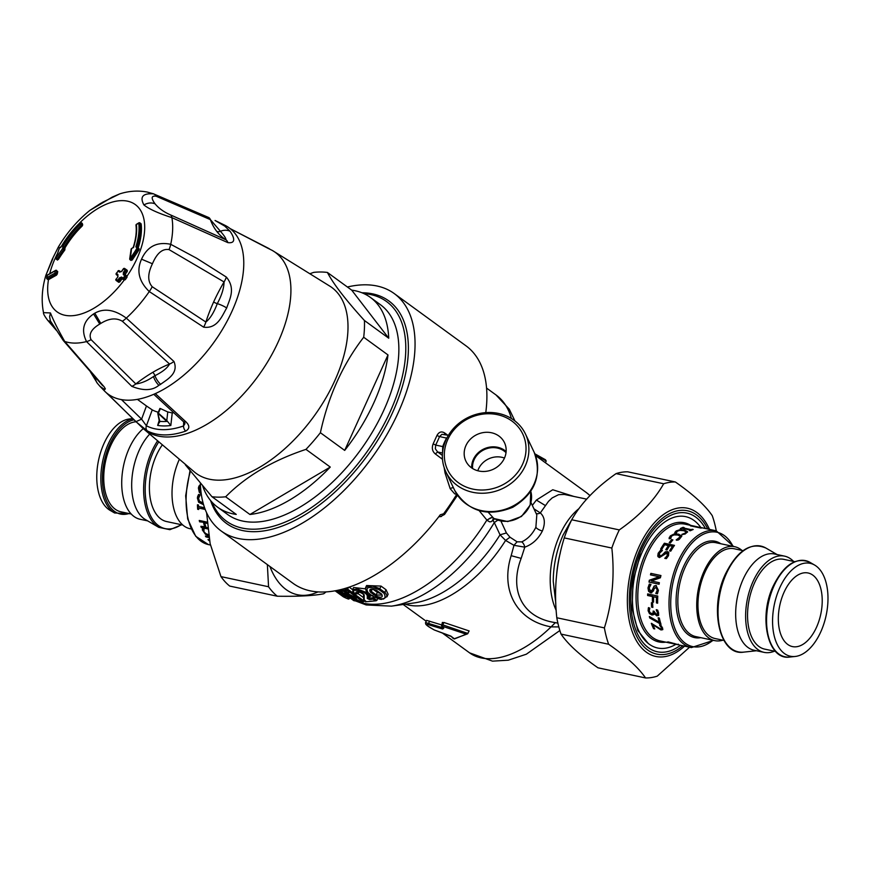 <?xml version="1.0" encoding="UTF-8"?>
<svg xmlns="http://www.w3.org/2000/svg" width="870" height="870" viewBox="0 0 870 870"><rect width="100%" height="100%" fill="white"/><g stroke="black" fill="none" stroke-linecap="round" stroke-linejoin="round"><path stroke-width="1.3" d="M504.469 458.066A19.466 17.443 -25.4 0 0 503.676 457.794A19.466 17.443 -25.4 0 0 477.793 470.757M472.595 468.517A19.466 17.443 154.6 0 1 499.293 448.572A19.466 17.443 154.6 0 1 506.014 452.628M506.122 451.552A20.325 18.227 -25.4 0 0 499.63 447.822A20.325 18.227 -25.4 0 0 471.692 467.929M493.594 433.325A21.391 19.173 154.6 0 1 504.97 443.809A21.391 19.173 154.6 0 1 493.41 469.202A21.391 19.173 154.6 0 1 466.418 462.155A21.391 19.173 154.6 0 1 469.93 439.654A21.391 19.173 154.6 0 1 493.594 433.325M330.676 286.676A115.068 61.629 126.1 0 1 337.603 292.94A115.068 61.629 126.1 0 1 308.448 423.57A115.068 61.629 126.1 0 1 195.206 472.66L142.8 428.225A110.175 58.997 126.1 0 1 142.8 428.225A110.175 58.997 126.1 0 0 230.539 406.801A110.175 58.997 126.1 0 0 290.732 295.909A110.175 58.997 126.1 0 0 280.988 257.705A110.175 58.997 126.1 0 0 272.299 250.44A110.175 58.997 126.1 0 1 272.299 250.44L330.676 286.676M310.557 273.484L313.722 272.375A129.76 69.491 126.1 0 1 327.414 272.451C333.275 283.75 345.607 299.769 364.432 320.508A129.76 69.491 126.1 0 1 363.693 337.245C342.769 364.334 328.327 396.165 320.388 432.716A129.76 69.491 126.1 0 1 305.968 449.377C272.701 460.447 245.927 476.26 225.645 496.792A129.76 69.491 126.1 0 1 211.965 496.716L185.353 464.819M351.708 290.145A129.76 69.491 126.1 0 1 370.37 297.388A129.76 69.491 126.1 0 1 388.727 338.202L351.708 290.145L327.414 272.451M388.727 338.202L364.432 320.508M387.987 354.938A129.76 69.491 126.1 0 1 344.683 450.41L387.987 354.938L363.693 337.245M344.683 450.41L320.388 432.716M330.263 467.07A129.76 69.491 126.1 0 1 249.94 514.485L330.263 467.07L305.968 449.377M225.645 496.792L249.94 514.485M202.819 486.395A129.76 69.491 126.1 0 0 210.855 500.87A129.76 69.491 126.1 0 0 217.587 507.166A129.76 69.491 126.1 0 0 236.259 514.409L211.965 496.716M370.37 297.388L380.407 304.696A129.76 69.491 126.1 0 1 360.18 450.497A129.76 69.491 126.1 0 1 227.614 514.474L217.587 507.166M173.587 412.761A89.849 48.122 126.1 0 1 172.238 412.945L167.758 411.945A359.071 341.181 -142 0 1 160.439 408.541L158.351 413.13L166.79 420.623L166.409 421.058L157.818 413.043L159.732 421.026A7.373 3.088 45.5 0 1 159.808 421.374L159.656 420.971M166.409 421.058A7.373 3.871 -138.4 0 0 166.833 421.417A99.169 53.114 126.1 0 1 159.808 421.374L157.666 425.43L159.34 419.927M167.758 411.945L166.79 420.623A7.101 3.806 -135.5 0 0 167.17 420.971L170.825 425.495L167.17 420.971M159.732 421.026L157.927 413.544M172.238 412.945L170.825 425.495A102.508 54.897 126.1 0 1 157.666 425.43L159.699 421.276M183.69 421.874L183.537 425.974A4.894 3.273 70.9 0 0 185.701 431.096A109.827 58.812 126.1 0 1 147.313 430.889L135.938 421.678L107.097 393.349A102.823 55.071 -53.9 0 0 155.317 393.61L186.028 421.95C189.823 425.691 189.725 428.736 185.701 431.096M158.199 412.206A89.849 48.122 126.1 0 1 152.239 409.89L146.399 425.778A4.894 4.122 117.5 0 0 147.313 430.889M152.239 409.89L146.454 405.964L141.603 419.144L135.938 421.678M186.028 421.95L183.777 421.939L184.995 423.592L183.537 425.974A106.216 56.887 126.1 0 1 146.399 425.778L141.603 419.144L121.474 399.624M137.406 399.373L146.454 405.964M267.275 247.928L272.299 250.44M268.602 248.363L230.158 228.614A102.823 55.071 -53.9 0 0 224.819 225.232L215.053 220.48L224.786 226.135L230.071 231.279A12.245 10.212 142.4 0 0 220.447 231.289A4.894 4.089 -37.6 0 1 216.728 231.355A122.561 65.522 -54.4 0 0 225.917 239.783L170.531 214.912C164.006 212.084 158.84 208.398 155.056 203.83C150.912 198.099 151.271 195.565 156.143 196.228L210.366 219.61A122.572 65.522 -54.4 0 0 216.728 231.355M347.391 287.002A146.899 78.67 126.1 0 1 394.164 293.516L466.037 345.858A146.899 78.67 126.1 0 1 473.65 352.992A146.899 78.67 126.1 0 1 485.775 412.619M394.164 293.516A146.899 78.67 126.1 0 1 401.788 300.65A146.899 78.67 126.1 0 1 365.433 466.298A146.899 78.67 126.1 0 1 221.197 531.004A146.899 78.67 126.1 0 1 200.383 483.568M456.75 494.095A2.447 1.327 -78.8 0 0 456.619 494.519A146.899 78.67 126.1 0 1 453.346 499.717A146.899 78.67 126.1 0 1 443.591 513.8L440.307 514.746A146.899 78.67 126.1 0 1 293.07 583.346L221.197 531.004M456.967 494.432L454.64 493.801L450.181 488.668L445.048 472.975L444.157 467.581M442.493 459.306L435.294 453.922C432.314 451.399 431.607 448.039 433.151 443.852L436.947 435.5C438.958 431.846 441.558 431.02 444.766 433.042A2.447 1.316 126.1 0 0 444.613 434.434L444.635 434.489M361.942 292.766L362.17 292.766A137.721 73.754 126.1 0 1 367.303 455.684A137.721 73.754 126.1 0 1 210.67 500.772L210.605 500.554M536.105 513.376A4.894 3.643 135.8 0 0 540.313 512.919C544.837 517.063 545.523 523.077 542.391 530.961C538.323 538.965 532.451 544.359 524.795 547.154L521.163 558.388C509.091 589.762 521.652 617.646 555.397 622.637L557.898 623.181M533.941 508.819L540.313 512.919L548.502 501.359L552.189 497.912L558.562 494.693L564.282 494.421L586.706 499.152M558.823 626.922L551.08 626.868C516.334 620.538 500.272 589.925 511.158 555.68L513.974 545.316L524.795 547.154A4.894 2.273 -110.9 0 0 521.674 541.89C527.698 539.085 532.44 534.191 535.876 527.242L536.812 514.855M442.808 633.349L469.582 652.848A99.158 53.103 -53.9 0 0 551.08 626.868L555.354 622.637M521.674 541.89L517.063 541.803L513.974 545.316L505.579 540.433L500.032 534.811A102.899 55.104 126.1 0 1 420.123 601.79A102.899 55.104 126.1 0 1 414.468 602.888A102.899 55.104 126.1 0 1 414.327 602.91L391.304 606.162A121.126 64.869 126.1 0 1 391.272 606.162A121.126 64.869 126.1 0 0 391.478 606.14A121.126 64.869 126.1 0 0 399.482 604.509A121.126 64.869 126.1 0 0 494.301 522.544L500.032 534.811L506.416 532.973L500.696 520.564M517.063 541.803L509.983 537.203L506.416 532.973M488.244 512.267L493.899 518.531L507.743 521.576L521.467 516.476L530.211 505.057L530.776 491.343A24.48 21.946 -25.4 0 1 513.463 520.097A24.48 21.946 -25.4 0 1 492.833 517.748A4.894 2.643 -43.9 0 0 487.254 520.488L489.658 521.837L491.093 521.728L494.541 518.89M459.175 423.124A44.066 39.509 -25.4 0 0 445.842 471.79A44.066 39.509 -25.4 0 0 485.438 493.127A44.066 39.509 -25.4 0 0 525.273 465.863A44.066 39.509 -25.4 0 0 525.437 433.945A44.066 39.509 -25.4 0 0 459.175 423.124M447.408 437.055L446.821 438.154M448.42 435.294L441.927 434.326L439.535 436.577L436.947 435.5M442.384 455.423L437.675 451.987L435.348 448.833L435.685 445.07L433.151 443.852M442.515 453.053A4.894 4.393 -25.4 0 0 442.341 452.987L437.675 451.987L435.283 453.933M442.395 457.62A2.447 1.316 -53.9 0 0 441.71 458.599M453.531 487.961A2.447 1.011 -23.3 0 0 450.181 488.657M337.06 590.469L338.354 591.306M335.548 590.763L342.736 596.004L343.15 594.819M373.034 589.24L377.439 592.448L375.416 595.841C381.299 598.125 383.365 597.538 381.615 594.069L376.601 590.425C370.674 588.283 368.608 588.881 370.402 592.187L371.262 591.361L376.275 595.015L382.017 595.069L381.114 593.71M381.615 594.069L376.242 590.393C372.882 589.153 370.946 588.903 370.424 589.643L371.262 591.361L372.251 589.186M442.493 453.303L442.743 446.582L443.624 446.614M380.614 593.579L377.439 592.448M460.176 423.799A41.619 37.312 154.6 0 1 525.665 443.58A41.619 37.312 154.6 0 1 469.68 488.277A41.619 37.312 154.6 0 1 460.176 423.799M345.314 596.396A0.979 0.816 110.8 0 0 345.64 597.233A128.532 68.839 126.1 0 1 342.736 596.004M345.031 596.178L345.64 597.233M337.777 590.328L346.956 596.82C349.381 598.723 349.675 599.408 347.859 598.854A0.979 0.816 110.8 0 0 348.239 598.984M340.235 589.762A128.532 68.839 -53.9 0 0 340.464 589.806L354.46 597.005M361.213 601.213L360.506 601.561L361.213 601.213L360.506 601.561L346.053 593.753M368.14 592.709C364.965 587.022 368.586 585.988 378.994 589.61L379.788 588.805L379.222 588.414L372.773 586.162L367.727 586.326L365.53 587.815C365.878 590.937 366.651 592.557 367.847 592.666L373.154 596.363C383.398 600.441 387.009 599.408 384.007 593.264L378.994 589.61M367.26 598.429L369.652 599.615L369.304 598.277L367.26 598.429A240.566 36.094 111.6 0 1 367.314 596.287C367.325 590.697 346.488 587.435 354.623 593.775L355.025 593.416M365.889 601.333L364.215 599.843A241.588 36.246 111.6 0 1 364.215 595.319C364.269 592.339 352.807 590.154 356.711 593.699L358.277 593.34L357.287 592.002M443.591 513.8L444.516 514.464L457.511 495.237M443.776 628.227L442.101 628.858L428.508 624.725C424.342 623.649 426.267 625.389 434.282 629.956L451.323 636.481A863.442 479.12 102.1 0 0 453.226 638.504L454.01 638.841A108.25 37.421 121.1 0 0 455.401 638.536L466.179 634.176L441.916 626.106A861.898 478.261 102.1 0 0 443.776 628.227L443.254 627.629M497.683 520.271L494.301 522.544L493.138 520.543L493.823 518.531M335.146 590.839L343.313 596.787L343.889 596.439M350.327 598.136L348.022 598.941L343.335 596.809L335.135 590.839M353.764 600.604A128.532 68.839 -53.9 0 0 355.623 600.963L353.829 600.67L339.18 590.012L353.764 600.604L354.286 600.235M344.596 592.938L355.623 600.963L357.592 600.061M356.385 598.408L355.351 597.712M360.506 601.561A128.532 68.839 -53.9 0 0 362.714 601.681L347.337 590.48A128.532 68.839 -53.9 0 1 345.368 590.382L344.716 588.577M347.337 590.48L347.674 589.153A127.553 68.306 126.1 0 1 344.52 589.001M364.563 600.931L363.377 601.812L360.691 601.681M384.007 593.264L384.801 592.459L385.725 593.231L387.117 596.233L383.431 599.082C380.494 598.386 384.366 601.54 372.86 596.32L367.705 592.372M364.215 595.319L363.562 594.482L363.606 599.028L365.52 601.822M354.623 593.775A128.532 68.839 -53.9 0 0 356.711 593.699L358.277 593.34L358.875 592.024M367.314 596.287L368.521 595.798L368.282 594.841L365.65 592.187L357.581 589.044L352.676 589.599L354.655 593.905M365.498 601.692A128.532 68.839 -53.9 0 0 375.329 600.713L373.11 599.104L373.36 597.777L376.895 600.365L375.329 600.713L376.895 600.365L377.7 598.614M373.741 596.907L373.36 597.777M441.438 516.508L439.024 516.421M545.327 459.697L534.843 453.814L545.49 459.784L546.197 461.013L535.235 454.782M428.508 624.725L428.562 623.431L426.235 622.746L425.463 622.866L425.898 624.432C427.181 625.443 426.594 625.704 434.369 630.021L434.467 630.043M442.797 628.999L443.352 627.205M441.916 626.106L443.482 627.585M442.384 626.008L442.808 624.867L441.471 625.084M466.179 634.176L467.951 633.49L442.808 624.867L443.896 622.474L442.515 622.789M454.01 638.841L467.538 633.849L469.126 630.935L443.896 622.474M434.282 629.956L450.877 636.1M493.953 518.563L493.54 518.563A4.894 2.958 -123.4 0 0 492.714 520.869M492.376 517.258L486.863 520.042L487.254 520.488M479.163 510.646L486.863 520.042A124.867 66.87 126.1 0 1 390.663 601.964A124.867 66.87 126.1 0 1 356.678 601.116M348.457 587.402L347.674 589.153L364.389 601.311M349.196 587.163L352.611 589.653M358.048 593.601L363.562 597.625M365.53 587.815L366.574 585.532L381.017 586.086L386.03 589.74L388.107 594.232L386.954 596.798M365.313 588.827L353.59 587.5L352.546 589.817M369.609 593.949A235.107 36.116 111.6 0 0 369.576 595.537L370.37 595.939L369.304 598.277A127.553 68.306 126.1 0 0 373.404 597.657M372.023 595.711A124.867 66.87 126.1 0 1 370.37 595.939M545.414 462.742L546.197 461.013M425.463 622.866L426.604 620.364L441.308 624.812M573.45 496.313L552.744 489.756L536.377 500.076L532.32 505.416M139.189 222.992L138.765 223.144A492.105 363.834 172 0 0 136.383 224.59A58.627 31.396 -53.9 0 1 133.643 246.982L131.49 248.874A74.613 39.596 122.5 0 1 130.087 258.488A72.678 36.877 128.3 0 0 136.916 248.254L135.861 246.775A61.574 32.973 -53.9 0 0 138.765 223.144A0.979 0.718 173 0 1 140.048 223.155L139.341 222.97M137.667 247.928L135.861 246.775M130.924 259.88L132.218 260.021L139.124 249.679L138.776 248.657L139.124 249.679L136.916 248.254L137.764 247.917L136.916 248.254M132.023 248.396A0.979 0.642 83.2 0 0 131.957 248.396A0.979 0.979 0 0 0 131.098 249.288L129.717 258.771L130.098 259.749L131.131 259.227A73.515 37.334 128.2 0 0 138.036 248.885L137.764 247.917M132.218 260.021L129.717 258.771A0.979 0.979 0 0 0 130.098 259.749L131.087 260.478M131.359 249.733L131.49 248.874L131.359 249.733M136.253 225.678A0.979 0.718 -6.9 0 1 135.992 225.265C136.753 231.681 135.85 239 133.295 247.189L131.957 248.396A0.979 0.642 83.2 0 0 131.49 248.874M141.147 223.96L140.048 223.155A62.433 33.43 126.1 0 1 137.112 247.123L138.2 247.928A62.433 33.43 -53.9 0 0 141.147 223.96M122.637 279.02A489.69 7.841 35.5 0 1 124.192 280.086L123.192 279.357L124.203 278.857L123.159 278.117A492.105 7.884 -144.5 0 0 121.582 277.041A0.979 0.75 124.4 0 0 121.626 278.28L120.451 278.672A487.265 411.434 124 0 0 118.777 281.075L117.765 281.575A491.082 7.863 -144.5 0 0 116.221 280.521A0.979 0.761 -55.6 0 1 116.167 279.281A488.603 412.554 -56 0 1 117.852 276.867L116.167 279.281A492.061 7.873 -144.5 0 1 117.722 280.347L119.864 281.869A485.482 409.922 -56 0 1 121.55 279.466L122.637 279.02L121.626 278.28A491.126 7.863 -144.5 0 1 123.192 279.357A0.979 0.75 124.4 0 1 123.159 278.117A487.591 411.706 124 0 1 124.867 275.725A0.979 0.75 -55.6 0 1 126.041 275.377L123.399 272.343L123.29 274.648A492.105 7.884 35.5 0 1 124.867 275.725L125.9 276.464L126.041 275.377A0.979 0.979 0 0 0 126.019 275.366A491.126 7.863 35.5 0 0 124.464 274.3L123.29 274.648M119.864 281.869L118.788 282.326L117.765 281.575A0.979 0.75 -55.6 0 1 117.722 280.347A488.016 412.989 124 0 1 119.407 277.932L121.582 277.041M116.352 279.422L115.982 279.161A0.979 0.979 0 0 0 116.21 280.51L117.232 281.26A489.766 7.841 35.5 0 1 118.788 282.326M116.439 274.735L117.483 275.496A489.745 7.841 35.5 0 1 117.983 275.844M125.356 274.909L125.53 273.887A485.482 409.922 -56 0 1 127.259 271.505L127.314 270.363A489.766 7.841 -144.5 0 0 126.389 269.733M126.139 275.485A489.69 7.841 35.5 0 1 127.042 276.105A66.37 35.539 -53.9 0 0 127.314 201.122A66.37 35.539 -53.9 0 0 80.105 222.524M56.474 275.17L55.462 274.431A491.126 272.582 11 0 0 47.448 278.944A0.979 0.685 -120.2 0 1 46.849 277.704L47.034 278.944L48.481 279.672A489.658 271.766 -169 0 1 56.474 275.17L57.257 274.028A486.819 309.872 67.6 0 1 57.724 271.625L56.245 270.429A0.979 0.674 61.4 0 0 55.343 270.777A492.105 273.147 -169 0 0 47.317 275.301A487.494 309.927 67.7 0 0 46.849 277.704A492.105 273.115 11 0 1 54.875 273.18A489.168 311.362 -112.4 0 1 55.343 270.777A0.979 0.544 -168.8 0 1 56.789 270.94L56.659 270.44M57.409 260.108L56.006 258.325A0.979 0.979 0 0 0 56.376 259.347L57.42 258.803L58.355 259.488L57.344 259.619L58.355 259.488A73.493 41.738 123.5 0 1 64.793 250.049L64.978 248.896L64.13 248.276M59.356 248.211L56.006 258.325L57.42 258.803A73.493 41.76 123.5 0 1 63.858 249.364L64.054 248.211L64.978 248.896M63.782 248.07L64.021 247.265L64.945 247.939A57.54 30.809 126.1 0 1 82.15 226.048L82.694 224.928A489.658 134.034 -133.5 0 1 82.291 223.459L81.475 223.633L82.291 223.459L81.28 222.72A491.126 134.437 46.5 0 0 81.682 224.188A0.979 0.837 164.7 0 0 80.301 224.286A492.105 134.709 46.5 0 1 79.909 222.818A0.979 0.837 -14.9 0 1 81.28 222.72L82.204 223.329M64.945 247.939L64.902 248.885M117.852 276.867L117.972 275.768A491.126 7.863 -144.5 0 0 116.471 274.768L116.471 274.768A0.979 0.761 -55.7 0 1 116.428 273.517A489.168 413.032 -56 0 1 118.135 271.114A492.105 7.884 35.5 0 1 119.668 272.169L121.843 271.277A488.603 412.554 -56 0 1 123.573 268.895A492.061 7.884 35.5 0 1 125.128 269.961A488.244 412.249 124 0 0 123.399 272.343M127.259 271.505L126.161 270.711L126.291 269.613A0.979 0.75 124.4 0 0 125.128 269.961L126.161 270.711A487.265 411.434 124 0 0 124.432 273.082L125.53 273.887M60.78 247.515L59.562 247.841L61.4 246.373A61.574 32.973 126.1 0 1 79.909 222.818L60.487 247.384M64.793 250.049L62.76 248.494A74.613 42.369 123.6 0 0 56.213 258.085A72.656 38.987 129.2 0 1 59.508 247.83A0.979 0.87 -78.8 0 1 60.367 247.363A0.979 0.979 0 0 0 59.334 247.95L59.508 247.83A492.105 79.92 30.1 0 1 59.562 247.841M63.684 248.037A0.979 0.979 0 0 1 64.054 248.211L63.967 248.157A0.979 0.87 101.9 0 0 63.684 248.037L63.684 248.037A0.979 0.87 101.9 0 0 62.76 248.494A492.105 79.92 30.1 0 0 62.683 248.483A0.979 0.87 -78.1 0 1 63.608 248.026L63.608 248.026A0.979 0.87 -78.1 0 1 63.651 248.037L63.608 248.026M62.683 248.483L62.77 246.591A58.627 31.396 126.1 0 1 80.301 224.286L81.225 225.373L81.682 224.188L82.694 224.928M119.668 272.169A0.979 0.761 -55.6 0 1 120.799 271.788A491.126 7.863 35.5 0 0 119.32 270.777A0.979 0.761 -55.7 0 1 119.32 270.777A0.979 0.979 0 0 0 117.95 271.005L118.135 271.114A0.979 0.761 -55.7 0 1 119.299 270.766L120.832 271.81A491.126 7.863 35.5 0 1 120.843 271.821L121.843 271.277M117.961 274.561A492.105 7.884 -144.5 0 0 116.428 273.517L116.243 273.397A0.979 0.979 0 0 0 116.471 274.757L117.472 275.496M55.462 274.431L56.311 273.343L54.875 273.18A0.979 0.674 -118.6 0 0 55.462 274.431M213.628 301.999A122.572 64.956 -54.1 0 0 205.885 322.041L152.185 286.708C147.519 281.336 147.595 273.68 152.435 263.762C156.883 253.224 162.407 248.505 169.019 249.592L224.068 281.956A122.572 64.956 -54.1 0 0 213.628 301.999A4.894 1.49 24.4 0 0 217.272 303.641C214.009 312.395 210.214 318.529 205.885 322.041A12.245 4.883 -59.9 0 1 203.634 327.163L149.27 291.559A12.245 4.176 -53.2 0 0 152.185 286.708M169.019 249.592A12.245 4.829 116.5 0 0 170.716 244.296L196.74 258.292L226.352 277.084A12.245 4.622 124.2 0 1 224.068 281.956C223.927 288.296 221.665 295.528 217.272 303.641A12.245 3.719 -155.6 0 1 226.711 307.958C222.263 315.331 217.652 329.11 203.634 327.163M156.143 196.228A12.245 6.993 111.4 0 0 153.707 193.901A12.245 6.993 111.4 0 0 153.555 193.847C142.778 193.118 139.57 196.827 143.909 204.939C148.966 209.017 158.286 213.248 171.879 217.63L227.853 242.621A12.245 6.525 -66.1 0 0 225.917 239.783C226.113 238.532 224.286 235.694 220.447 231.289L210.366 219.61A12.245 5.807 115.1 0 0 208.615 217.489L208.778 217.565M94.808 313.189A30.472 24.24 -85.8 0 0 93.579 313.961C83.324 320.997 80.975 330.208 86.532 341.584L131.805 386.345C143.365 391.011 152.391 390.663 158.884 385.301A65.989 55.212 76.4 0 0 160.656 384.301C166.518 379.766 179.035 373.73 173.946 361.474L126.302 318.115C114.579 309.589 104.085 307.947 94.808 313.189L100.811 323.422C108.978 318.311 116.145 317.583 122.311 321.226A12.245 4.241 129.4 0 0 126.302 318.115A86.967 46.567 -53.9 0 0 149.27 291.559C138.906 281.478 136.329 270.679 141.538 259.184C147.324 246.449 157.046 241.49 170.716 244.296A86.967 46.567 -53.9 0 0 171.879 217.63A12.245 5.176 -65.4 0 0 170.531 214.912M153.555 193.847L147.204 192.052C138.036 190.334 128.858 190.954 119.679 193.901L112.208 197.12L100.822 203.95L102.171 202.492L119.69 193.901M48.481 279.672A66.37 35.539 -53.9 0 0 92.84 308.85A66.37 35.539 -53.9 0 0 124.192 280.086L125.313 279.672A378.689 319.758 -56 0 1 127.02 277.28L127.042 276.105M152.772 372.338A122.561 65.065 126.4 0 1 169.552 364.03C167.344 368.075 162.472 371.958 154.947 375.677A227.266 92.046 -14.5 0 1 153.479 376.547C147.258 380.842 141.386 383.311 135.829 383.931A122.572 65.065 126.4 0 1 152.772 372.338A4.894 2.599 -120.6 0 1 154.947 375.677A12.245 6.492 -120.6 0 0 160.656 384.301M122.311 321.226L169.552 364.03A12.245 5.263 134.8 0 0 173.946 361.474M226.352 277.084C235.977 288.709 229.539 299.28 226.711 307.958M227.853 242.621C237.934 243.872 232.377 234.574 230.071 231.279M58.279 247.167L52.222 259.325L58.279 247.167C66.859 232.768 77.386 220.512 89.849 210.399L99.561 204.7A30.472 3.85 -35.1 0 0 100.822 203.95M52.831 258.705L45.903 275.224C41.977 288.231 41.173 300.715 43.5 312.656L43.533 312.798M50.46 312.939L49.623 316.68L50.384 320.91L63.292 340.54A12.245 5.807 139.7 0 0 64.739 341.464C57.855 329.328 53.092 319.812 50.46 312.939L43.5 312.656C43.185 313.57 44.533 316.038 47.535 320.073A12.245 7.623 -40.6 0 0 48.339 320.823L56.028 329.73M51.45 322.716L50.275 321.28L48.339 320.823M142.81 428.225L104.237 390.75A102.823 55.071 -53.9 0 0 104.259 390.771L100.006 386.367L104.737 389.608L105.335 388.846L104.237 386.911L64.739 341.464A86.967 46.567 -53.9 0 0 86.532 341.584A12.245 5.394 -41.6 0 0 91.078 339.659C88.501 334.232 91.383 329.034 99.756 324.064L93.579 313.961M131.805 386.345A12.245 4.807 -48.8 0 0 135.829 383.931L91.078 339.659M206.582 512.702L210.138 543.641L220.969 576.614A99.495 55.452 102 0 0 229.713 586.075L277.302 596.222A99.495 55.452 -78 0 1 268.558 586.761L267.362 564.619M269.917 566.49A90.175 50.253 102 0 0 317.941 591.915M326.022 591.937A99.495 55.452 -78 0 1 323.705 593.764C313.711 595.754 298.247 596.57 277.302 596.222M220.969 576.614L268.558 586.761M203.536 504.535L199.012 502.131L197.751 497.966L198.86 494.443M198.142 495.922L198.501 494.497L200.122 494.845A59.704 33.267 102 0 0 200.111 494.976L198.534 498.325L199.469 501.207L203.112 503.023M203.591 504.73L198.654 502.273L197.381 498.064L197.773 495.998M207.538 528.394L201.307 527.535A59.704 33.267 -78 0 1 200.872 526.306L205.168 526.752A59.073 32.919 -78 0 1 203.874 522.304L199.915 521.456A59.073 32.919 -78 0 1 199.698 520.543M201.633 527.133A59.073 32.919 -78 0 1 201.372 526.404M207.017 522.979L204.733 522.903A59.704 33.267 102 0 0 206.038 527.405L207.462 527.709M199.915 521.456L199.578 521.804A59.704 33.267 -78 0 1 199.252 520.445L206.951 522.087M203.874 522.304L199.578 521.804M204.841 527.144A59.704 33.267 -78 0 1 203.536 522.653M207.593 528.884L201.307 527.535M207.049 523.403L204.733 522.903M208.789 536.942L206.266 536.399A59.073 32.919 -78 0 1 206.103 536.17M209.398 540.161L209.246 540.129A59.073 32.919 -78 0 1 208.637 539.465M206.266 536.399L205.983 536.91A59.704 33.267 -78 0 1 205.407 536.018L208.756 536.736M208.898 537.529L205.983 536.91M209.246 540.129L208.996 540.661A59.704 33.267 -78 0 1 207.995 539.552L209.246 539.378M208.474 535.104L205.701 533.767L202.993 530.863L202.721 528.384M202.601 529.428L202.395 528.808L204.015 529.156A59.704 33.267 102 0 0 204.058 529.243L203.841 531.559L205.766 533.604L209.202 534.952M204.058 529.243L203.613 530.058M208.582 535.702L205.407 534.245L202.286 529.852M198.665 509.2L198.012 509.059A59.073 32.919 -78 0 1 197.816 504.85M205.092 509.135L198.599 508.026A59.704 33.267 102 0 0 198.686 509.494L197.653 509.276A59.704 33.267 -78 0 1 197.457 504.774L198.48 504.991A59.704 33.267 102 0 0 198.523 506.481L204.591 507.775M205.2 509.439L198.599 508.026M201.231 493.758L199.632 492.235L198.751 488.005L200.241 484.449M200.481 485.96L199.545 488.255L200.992 491.974M199.36 485.928L200.415 484.514M201.264 494.029L199.273 492.268L198.403 487.994L199.012 485.895M191.183 528.96L189.997 528.71A48.013 26.752 -78 0 1 179.155 459.762M182.754 525.001L166.605 521.554A45.892 25.578 -78 0 1 149.52 491.876A45.892 25.578 -78 0 1 162.016 445.32M157.318 441.231A54.07 30.135 -78 0 0 151.858 451.258A54.07 30.135 -78 0 0 158.764 527.34L145.453 519.597A49.188 27.416 -78 0 1 131.761 481.404A49.188 27.416 -78 0 1 149.509 434.304M147.683 520.891L140.157 519.281A49.188 27.416 -78 0 1 121.756 480.349A49.188 27.416 -78 0 1 143.267 428.638M131.196 514.007L120.952 511.821A45.892 25.578 -78 0 1 104.802 465.33A45.892 25.578 -78 0 1 135.84 421.787M132.631 418.764A49.155 27.394 -78 0 0 108.326 443.809A49.155 27.394 -78 0 0 114.601 512.974L110.066 510.342A47.491 26.47 -78 0 1 98.582 460.121A47.491 26.47 -78 0 1 129.554 418.959L132.501 418.644M675.925 644.3A67.164 37.432 -78 0 1 634.339 577.865A67.164 37.432 -78 0 1 698.034 524.066A67.164 37.432 -78 0 1 700.828 527.535M785.469 642.43A37.627 20.967 102 0 0 792.429 646.584A37.627 20.967 102 0 0 820.78 614.166A37.627 20.967 102 0 0 808.121 572.993A37.627 20.967 102 0 0 781.586 598.636A37.627 20.967 102 0 0 785.469 642.43M660.863 623.844L650.042 617.613A59.073 32.919 -78 0 1 649.857 616.83M650.042 617.613L649.705 617.961A59.704 33.267 -78 0 1 649.357 616.504L659.808 622.583A59.073 32.919 -78 0 1 658.568 617.885M659.841 623.627L649.705 617.961M659.482 622.963A59.704 33.267 -78 0 1 658.133 617.798L659.319 618.048A59.704 33.267 102 0 0 661.026 624.345L659.514 624.018M652.826 607.097L651.989 606.912A59.073 32.919 -78 0 1 651.75 602.845M651.989 606.912L651.63 607.14A59.704 33.267 -78 0 1 651.38 602.769L652.609 603.03A59.704 33.267 102 0 0 652.859 607.401L651.63 607.14M651.826 592.829L648.944 591.23L648.335 587.892L649.64 584.074M657.492 593.699L656.176 593.416A59.073 32.919 -78 0 1 656.187 593.296L657.6 590.164L655.741 587.304M650.923 591.067L652.609 589.914L654.479 586.01L656.415 585.619M651.315 591.111L650.564 591.132L652.25 589.958L654.12 586.01L656.067 585.608L658.416 590.338L657.426 593.829L655.817 593.492A59.704 33.267 -78 0 1 655.828 593.373L657.241 590.208L655.904 587.283M656.317 587.326L654.186 588.598L653.392 590.991L650.64 592.861L648.585 591.306L647.976 587.924L649.292 584.074L650.977 584.433A59.704 33.267 102 0 0 650.956 584.553L649.15 588.055L650.564 591.132M651.641 592.883L651.01 592.785M655.512 585.543L656.067 585.608M658.307 557.028L658.416 553.559L660.961 550.438L662.092 550.677M665.082 558.475L667.584 555.789L667.083 553.353M664.952 558.322L667.333 555.462L666.844 553.015L667.616 553.603M659.351 555.832L660.178 556.387L662.342 555.419L665.517 552.2L668.856 552.591M666.844 553.015L659.438 557.605L657.742 556.18L658.166 553.233L660.721 550.079L662.407 550.438A59.704 33.267 102 0 0 662.353 550.536L659.373 553.374L659.917 556.082L662.092 555.103L665.289 551.852L667.475 551.591L668.747 552.396L668.541 555.625L666.376 558.627L664.767 558.29A59.704 33.267 -78 0 1 664.821 558.181M659.471 555.995L660.178 556.387M669.65 542.749A59.073 32.919 -78 0 1 671.814 540.096L672.564 540.248M670.433 542.923L669.204 542.652A59.704 33.267 -78 0 1 671.662 539.617L672.891 539.878A59.704 33.267 102 0 0 670.433 542.923M674.848 533.375L676.164 531.537L679.785 530.341L684.57 530.656L687.583 532.07M676.458 532.897L676.523 533.658M682.047 534.832L686.115 532.571L685.951 531.69L683.548 530.646L679.829 530.406L677.251 531.233L676.436 533.125A59.704 33.267 102 0 0 676.371 533.179L674.761 532.831L676.11 530.972L679.742 529.765L684.549 530.08L687.615 531.777M675.207 532.516L675.131 531.972M676.381 532.353L676.436 533.125M681.971 534.376L685.408 532.973L685.951 531.69M687.528 531.983L685.038 534.082L681.884 534.354A59.704 33.267 -78 0 1 681.96 534.289M697.49 527.351L701.481 528.003A59.704 33.267 102 0 0 700.546 528.003L690.443 525.85A59.704 33.267 -78 0 1 691.378 525.85L696.326 526.905A59.704 33.267 -78 0 1 699.502 527.253L700.307 527.438M689.551 647.215L657.231 676.153A99.495 55.452 -78 0 1 645.54 677.947C638.711 667.888 626.411 656.654 608.63 644.246A99.495 55.452 -78 0 1 604.389 627.901C612.35 602.453 614.84 575.831 611.838 548.046A99.495 55.452 -78 0 1 619.299 529.917C639.559 515.703 654.349 500.315 663.658 483.763A99.495 55.452 -78 0 1 675.348 481.969C693.129 494.377 705.439 505.611 712.258 515.682A99.495 55.452 -78 0 1 716.282 530.83L704.918 528.405A59.704 33.267 102 0 0 704.656 528.351L700.698 527.503A59.704 33.267 102 0 0 697.512 527.155M699.491 527.307L694.564 526.198A59.704 33.267 -78 0 1 694.815 526.252A59.704 33.267 -78 0 1 695.076 526.306M669.498 642.876L667.236 642.006L670.324 642.451L679.709 645.105M674.881 643.626L668.758 642.473L671.074 643.267M668.834 642.169L669.182 642.778M678.013 644.746L674.837 643.767M679.481 645.061L678.121 644.648M668.116 642.06L667.236 642.006M690.193 530.7A59.073 32.919 -78 0 1 690.291 530.656L690.28 530.069L682.243 528.362A59.704 33.267 102 0 0 681.319 528.808L680.286 528.59A59.704 33.267 -78 0 1 683.091 527.34L684.125 527.557A59.704 33.267 102 0 0 683.2 527.927L691.237 529.645A59.704 33.267 -78 0 1 692.161 529.275L693.194 529.493A59.704 33.267 102 0 0 690.389 530.743L689.355 530.526A59.704 33.267 -78 0 1 690.28 530.069M683.2 527.927L683.2 528.525L691.237 530.232A59.073 32.919 -78 0 1 692.15 529.873L692.226 529.884M681.123 528.764A59.073 32.919 -78 0 1 683.091 527.938L683.2 527.959M692.15 529.873L692.161 529.275M691.237 530.232L691.237 529.645M683.091 527.938L683.091 527.34M669.237 538.802L670.444 536.399L673.967 534.604L678.73 534.691L681.765 536.344M676.425 540.237L679.753 538.399L680.22 536.725M676.316 539.857L680.231 536.768M669.541 537.703L670.324 535.898L673.869 534.082L678.643 534.158L681.732 536.072M680.112 536.203L677.676 534.996L673.978 534.919L671.477 536.148L670.759 538.584A59.704 33.267 102 0 0 670.694 538.66L669.095 538.312L669.411 537.214M670.661 537.627L670.759 538.584M681.721 536.257L679.307 539.324L677.839 540.183L676.218 539.835A59.704 33.267 -78 0 1 676.284 539.759M661.059 549.079A59.073 32.919 -78 0 1 664.582 543.652L674.25 545.718M666.192 549.818A59.073 32.919 -78 0 1 668.715 545.871L664.767 544.653A59.704 33.267 102 0 0 661.863 549.253L660.667 549.003A59.704 33.267 -78 0 1 664.386 543.228L674.489 545.381A59.704 33.267 102 0 0 670.759 551.156L669.574 550.895A59.704 33.267 -78 0 1 672.477 546.295L669.704 545.707A59.704 33.267 102 0 0 666.996 549.981L665.8 549.731A59.704 33.267 -78 0 1 668.519 545.447M669.965 550.982A59.073 32.919 -78 0 1 672.673 546.719L672.477 546.295M659.101 584.172L649.335 582.095A59.073 32.919 -78 0 1 649.662 580.29L659.514 576.821L650.466 574.863A59.704 33.267 -78 0 1 650.847 573.373L660.939 575.527A59.704 33.267 102 0 0 660.384 577.8L651.358 580.997L659.362 582.704A59.704 33.267 102 0 0 659.09 584.227L648.987 582.063A59.704 33.267 -78 0 1 649.314 580.246L659.177 576.723M650.814 574.939A59.073 32.919 -78 0 1 651.173 573.493L660.928 575.57M657.644 602.943L656.817 602.758A59.073 32.919 -78 0 1 656.861 597.277L653.653 596.787A59.704 33.267 102 0 0 653.598 602.094L652.402 601.844A59.704 33.267 -78 0 1 652.457 596.526L647.595 595.493A59.704 33.267 -78 0 1 647.661 593.895L657.764 596.048A59.704 33.267 102 0 0 657.644 603.193L656.448 602.932A59.704 33.267 -78 0 1 656.491 597.396L653.653 596.787M653.598 601.855L652.761 601.67A59.073 32.919 -78 0 1 652.815 596.418L647.954 595.385A59.073 32.919 -78 0 1 648.019 593.96M658.797 615.014L657.1 615.547L654.403 613.089L653.642 614.677L651.913 615.025L649.455 613.6L648.106 610.729L648.357 607.825L649.792 608.13A59.704 33.267 102 0 0 649.803 608.239L649.259 610.892L650.075 612.665L651.739 613.589L653.098 613.263L653.218 611.697A59.704 33.267 -78 0 1 653.131 611.066L654.251 611.305A59.704 33.267 102 0 0 654.316 611.795L656.35 614.372L657.709 613.752L656.698 614.079L657.709 613.752L657.818 612.513L656.611 609.663M652.098 613.296L653.457 612.969L653.577 611.425A59.073 32.919 -78 0 1 653.533 611.153M653.99 614.383L652.261 614.709L649.814 613.296L648.454 610.457L648.715 607.586M656.35 614.372L657.35 614.035L657.47 612.784L656.252 609.903A59.704 33.267 -78 0 1 656.241 609.816L657.676 610.12L658.655 613.143L658.177 615.623M658.438 615.307L656.752 615.862L654.142 613.393M654.479 628.347L653.903 628.227A59.073 32.919 -78 0 1 651.826 623.431M662.842 629.401L659.047 628.64L652.913 624.725A59.704 33.267 102 0 0 654.773 628.934L653.598 628.684A59.704 33.267 -78 0 1 651.315 623.322L660.352 628.803L661.439 628.651L661.385 627.683L659.678 625.356A59.704 33.267 -78 0 1 659.656 625.28L661.091 625.595L662.592 628.02L662.733 629.662L660.972 629.956L652.913 624.725M661.45 628.64L661.7 627.259L660.004 624.943M741.979 550.427A48.013 26.752 102 0 0 734.748 546.719A48.013 26.752 102 0 0 700.883 579.442A48.013 26.752 102 0 0 705.831 635.328A48.013 26.752 102 0 0 714.716 640.625A48.013 26.752 102 0 0 722.839 640.2M743.056 550.656L734.302 548.785A45.892 25.578 102 0 0 701.938 580.072A45.892 25.578 102 0 0 706.668 633.49A45.892 25.578 102 0 0 715.151 638.558L723.905 640.418M793.538 561.422A49.188 27.416 102 0 0 784.577 556.147L774.626 554.016A49.188 27.416 102 0 0 739.935 587.554A49.188 27.416 102 0 0 745.003 644.811A49.188 27.416 102 0 0 754.105 650.238L764.056 652.359A49.188 27.416 102 0 0 774.398 651.195M784.577 556.147A49.188 27.416 102 0 0 749.886 589.675A49.188 27.416 102 0 0 754.964 646.932A49.188 27.416 102 0 0 764.056 652.359M794.745 561.683L783.892 559.366A45.892 25.578 102 0 0 751.528 590.654A45.892 25.578 102 0 0 756.258 644.072A45.892 25.578 102 0 0 764.741 649.14L775.605 651.445M781.586 650.988A47.491 26.47 102 0 0 795.18 656.469A47.491 26.47 102 0 0 826.163 615.307A47.491 26.47 102 0 0 814.679 565.087A47.491 26.47 102 0 0 778.095 591.741A47.491 26.47 102 0 0 781.586 650.988M675.348 481.969L627.759 471.823A99.495 55.452 102 0 0 616.069 473.617C595.798 487.831 581.008 503.208 571.71 519.76A99.495 55.452 102 0 0 564.249 537.899C556.289 563.347 553.798 589.969 556.8 617.754A99.495 55.452 102 0 0 561.041 634.1C567.86 644.159 580.159 655.393 597.951 667.801L645.54 677.947M608.63 644.246L561.041 634.1M556.8 617.754L604.389 627.901M611.838 548.046L564.249 537.899M571.71 519.76L619.299 529.917M663.658 483.763L616.069 473.617M48.089 279.716L47.034 278.944A0.979 0.979 0 0 1 46.643 277.965L47.11 275.562A0.979 0.979 0 0 1 47.578 274.898A0.979 0.685 59.8 0 0 47.317 275.301L47.317 275.301A0.979 0.544 11.2 0 0 47.208 275.877M157.883 413.011L159.917 408.53M104.259 390.771A102.823 55.071 -53.9 0 0 107.097 393.349M155.317 393.61A102.823 55.071 -53.9 0 0 163.473 389.445A102.823 55.071 -53.9 0 0 243.6 268.515A102.823 55.071 -53.9 0 0 230.158 228.614M447.626 435.13L444.766 433.042M560.269 552.994A69.774 38.889 102 0 0 556.582 575.538M555.789 603.214L553.255 581.377A66.718 37.182 -78 0 1 563.162 534.93A66.718 37.182 -78 0 1 563.445 534.31M579.061 508.537A63.651 35.474 102 0 0 559.921 534.702A63.651 35.474 102 0 0 556.169 610.316M535.876 527.242A4.894 1.49 -155.6 0 0 542.391 530.961M511.158 555.68L521.163 558.388M445.842 471.79L454.553 490.114A44.066 39.509 -25.4 0 0 494.149 511.44A44.066 39.509 -25.4 0 0 533.984 484.188A44.066 39.509 154.6 0 0 534.147 452.259L525.437 433.945M444.461 442.286A47.089 36.388 137.2 0 1 446.593 438.088L439.535 436.577A140.353 108.456 137.2 0 1 437.675 440.84A140.353 108.456 -42.8 0 1 435.685 445.07L442.743 446.582A47.089 36.388 -42.8 0 1 444.461 442.286L444.962 442.384M446.245 472.627A2.447 0.685 -11.4 0 0 445.048 472.975M345.183 596.276L338.495 591.415M363.867 293.592A135.905 72.775 126.1 0 1 365.259 454.194A135.905 72.775 126.1 0 1 211.975 502.142M343.628 595.167A127.553 68.306 126.1 0 1 343.084 594.917M343.313 596.787A128.532 68.839 -53.9 0 0 347.859 598.854M375.416 595.841L370.402 592.187M369.652 599.615A128.532 68.839 -53.9 0 0 373.11 599.104M341.355 591.121L340.268 591.948M346.956 596.82L347.848 596.32M353.796 598.038L357.342 600.615M342.127 589.294A605.901 572.928 46.4 0 0 348.87 592.992M386.03 589.74L384.801 592.459L379.788 588.805L381.017 586.086M372.828 595.515L373.154 596.363L372.828 595.515M364.215 599.843L363.606 599.028M369.424 593.808L368.521 595.798A240.435 36.942 111.6 0 0 368.488 597.94L369.576 595.537M509.983 537.203L505.579 540.433A99.158 53.103 126.1 0 1 428.975 604.335A99.158 53.103 126.1 0 1 405.268 604.193M442.101 628.858L442.069 627.553L442.884 627.422M429.606 621.115L428.562 623.431L442.069 627.553M451.323 636.481L454.597 638.95M511.397 418.503A124.867 66.87 -53.9 0 0 496.096 395.013A124.867 66.87 -53.9 0 0 496.03 394.969L509.233 409.139L514.931 420.939M589.947 495.672A99.158 53.103 -53.9 0 0 586.336 492.55L590.034 495.574M536.377 500.076L545.185 505.437M136.731 224.384L136.383 224.59A0.979 0.718 -6.9 0 0 135.992 225.265A0.979 0.979 0 0 1 136.449 224.308L138.83 222.85A0.979 0.979 0 0 1 139.94 222.916M133.567 247.635L133.643 246.982L133.567 247.635M57.224 253.975A66.37 35.539 -53.9 0 0 49.742 273.648M123.736 269.058L123.573 268.895A0.979 0.761 -55.6 0 1 124.725 268.547A491.082 7.863 35.5 0 1 126.291 269.613M126.302 269.624A0.979 0.979 0 0 0 126.28 269.602L124.725 268.547A0.979 0.761 -55.6 0 1 124.747 268.558A0.979 0.979 0 0 0 123.388 268.776L121.659 271.157M82.15 226.048L81.225 225.373A57.54 30.809 126.1 0 0 64.021 247.265L62.77 246.591M80.105 222.676L79.92 222.666A0.979 0.979 0 0 1 81.193 222.589M57.257 274.028L56.311 273.343A488.19 310.742 -112.4 0 1 56.789 270.94L57.724 271.625M127.02 277.28L125.9 276.464A486.624 410.89 124 0 0 124.203 278.857L125.313 279.672M121.55 279.466L119.407 277.932M118.124 271.135L116.243 273.397M143.909 204.939C147.759 202.753 151.478 202.384 155.056 203.83M141.538 259.184L152.435 263.762M100.811 323.422A64.293 54.451 -116 0 0 99.756 324.064M208.441 217.413A12.245 5.807 115.1 0 1 208.615 217.489L152.924 193.608M158.884 385.301A12.245 6.536 -117.9 0 1 153.479 376.547M99.561 204.7L102.171 202.492M103.628 386.193A12.245 7.09 138 0 1 102.192 385.16L63.292 340.54M100.006 386.367L97.353 383.257A12.245 10.212 -37.6 0 1 95.526 377.721M210.453 545.022L208.463 544.598A59.704 33.267 -78 0 1 190.367 471.409M181.167 524.664A53.103 29.591 -78 0 1 148.922 512.071A53.103 29.591 -78 0 1 153.294 451.921A53.103 29.591 -78 0 1 158.525 442.275M128.967 513.528A48.198 26.861 -78 0 1 104.487 495.084A48.198 26.861 -78 0 1 109.761 444.472A48.198 26.861 -78 0 1 133.806 419.873M690.736 525.382A60.943 33.963 102 0 0 645.344 553.94A60.943 33.963 102 0 0 638.004 615.286A60.943 33.963 102 0 0 665.822 642.147M676.164 531.537L676.11 530.972M685.473 533.528L685.408 532.973M683.679 534.387L683.602 533.843M684.57 530.656L684.549 530.08M679.785 530.341L679.742 529.765M733.562 546.469L716.271 530.83A59.704 33.267 102 0 0 678.1 561.389A59.704 33.267 102 0 0 680.329 641.005A59.704 33.267 102 0 0 691.367 647.595L713.53 640.374M670.346 643.115L660.156 640.94A59.704 33.267 -78 0 1 649.118 634.35A59.704 33.267 -78 0 1 646.889 554.734A59.704 33.267 -78 0 1 685.071 524.175L694.815 526.252M712.998 640.255A58.453 32.581 -78 0 1 675.501 630.054A58.453 32.581 -78 0 1 679.644 562.183A58.453 32.581 -78 0 1 733.018 546.349M720.838 543.761A49.253 27.448 102 0 0 683.613 566.479A49.253 27.448 102 0 0 677.784 616.515A49.253 27.448 102 0 0 700.807 637.656M714.716 640.625L695.826 636.601A48.013 26.752 -78 0 1 686.952 631.294A48.013 26.752 -78 0 1 685.158 567.273A48.013 26.752 -78 0 1 715.858 542.695L734.748 546.719M728.299 645.888A54.07 30.135 102 0 0 743.785 652.119C719.512 656.404 708.789 608.163 725.58 573.765C737.445 550.221 750.908 541.662 765.981 548.089A54.07 30.135 102 0 0 726.287 573.776A54.07 30.135 102 0 0 728.299 645.888M775.888 651.358A49.155 27.394 102 0 0 789.96 657.024C767.84 660.928 758.074 617.08 773.354 585.793C784.142 564.369 796.409 556.593 810.133 562.444A49.155 27.394 102 0 0 774.05 585.804A49.155 27.394 102 0 0 775.888 651.358M682.83 645.779A73.287 40.846 -78 0 1 632.142 623.899A73.287 40.846 -78 0 1 652.533 528.308A73.287 40.846 -78 0 1 707.734 529.003M709.463 529.373A75.777 42.228 102 0 0 651.913 525.621A75.777 42.228 102 0 0 630.489 626.096A75.777 42.228 102 0 0 684.549 646.149M705.396 528.503A70.894 39.509 102 0 0 639.972 553.102A70.894 39.509 102 0 0 636.775 632.251A70.894 39.509 102 0 0 680.492 645.279M159.895 408.454L157.785 413.359L159.536 422.352M183.777 421.939L153.772 394.295M268.634 248.635L229.908 228.462M264.969 246.699L269.395 248.787M572.123 519.053L563.162 534.93M536.833 514.909L530.983 502.599M345.814 596.08L345.847 596.863L337.038 590.48M454.553 490.114C468.071 511.647 487.45 517.389 512.702 507.308C535.072 493.736 542.217 475.379 534.147 452.259M345.325 593.373L360.604 601.659M357.32 591.883L357.211 592.035C359.158 591.85 361.278 592.666 363.562 594.493L363.562 594.46M354.677 593.916L357.407 593.818M365.541 601.822L376.199 600.768M438.828 516.671L440.307 516.682L444.516 514.464M442.395 622.398L441.536 625.9M469.582 652.848L492.518 661.146L508.276 660.189L526.339 654.207L559.856 630.522M496.096 395.013L486.558 388.074M403.18 604.487L426.202 621.245M535.518 455.532L586.336 492.55M355.993 601.105L366.183 604.954L391.478 606.14M139.102 248.722L138.069 247.961A0.979 0.979 0 0 0 137.384 247.787L137.275 247.819M140.983 223.677L139.918 222.905M117.972 275.768L117.667 276.747M56.637 270.429A0.979 0.979 0 0 0 55.615 270.374L47.578 274.898M52.222 259.325L45.903 275.224M56.441 330.426L47.535 320.073M90.513 372.055L97.353 383.257M89.849 210.399L100.963 203.199M208.463 544.598L195.707 536.268L187.681 518.966L185.669 495.791L189.954 470.887M158.764 527.34L169.9 529.678L181.689 524.773M114.601 512.974L129.989 513.746M668.758 641.919L668.606 642.517M678.252 644.159L678.121 644.768L671.814 643.43M679.611 645.094L691.367 647.595M777.062 554.538L765.981 548.089M756.541 650.749L743.785 652.119M814.679 565.087L810.133 562.444M795.18 656.469L789.96 657.024M648.291 643.528L637.808 630.532L632.131 608.326L633.045 581.171L640.527 554.125"/></g></svg>
